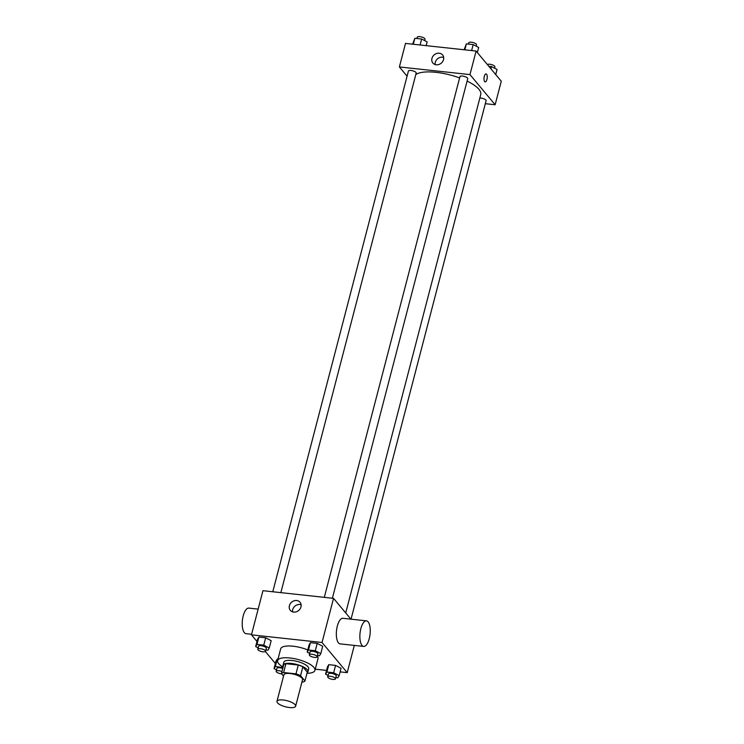 <?xml version="1.0" encoding="UTF-8"?>
<svg xmlns="http://www.w3.org/2000/svg" width="744" height="744" viewBox="0 0 744 744"><rect width="100%" height="100%" fill="white"/><g stroke="black" fill="none" stroke-linecap="round" stroke-linejoin="round"><path stroke-width="1.12" d="M295.126 704.717A9.644 3.134 14.6 0 1 295.638 706.196A9.644 3.134 14.6 0 1 285.51 706.8A9.644 3.134 14.6 0 1 276.973 701.332A9.644 3.134 14.6 0 1 285.101 700.281A9.644 3.134 14.6 0 1 295.126 704.717M276.973 701.332L283.864 674.855A9.644 3.134 14.6 0 1 292.001 673.804A9.644 3.134 14.6 0 1 302.027 678.24A9.644 3.134 14.6 0 1 302.538 679.718L295.638 706.196M281.437 673.599L283.734 664.773A12.453 4.045 14.6 0 1 285.901 663.704L298.279 665.043L295.982 673.869L283.603 672.529A12.453 4.045 14.6 0 0 281.437 673.599L283.538 676.119M301.952 681.941L302.799 682.034A12.453 4.045 14.6 0 0 304.966 680.965L300.557 675.673A12.453 4.045 14.6 0 0 295.982 673.869M304.966 680.965L307.272 672.139L302.854 666.847L300.557 675.673M298.279 665.043A12.453 4.045 14.6 0 1 302.854 666.847M307.114 672.725A12.862 4.185 -165.4 0 0 307.951 671.702A12.862 4.185 -165.4 0 0 296.558 664.411A12.862 4.185 -165.4 0 0 283.055 665.21A12.862 4.185 -165.4 0 0 283.278 666.522M283.055 665.21L283.817 662.272A12.862 4.185 14.6 0 1 294.661 660.867A12.862 4.185 14.6 0 1 308.035 666.791A12.862 4.185 14.6 0 1 308.714 668.754L307.951 671.702M285.901 663.704L283.603 672.529M283.139 667.08A19.288 6.278 14.6 0 1 277.596 660.653A19.288 6.278 14.6 0 1 293.861 658.552A19.288 6.278 14.6 0 1 313.912 667.424A19.288 6.278 14.6 0 1 314.935 670.372A19.288 6.278 14.6 0 1 306.965 673.292M317.316 656.087A19.288 6.278 14.6 0 1 318.004 658.607L314.935 670.372M277.596 660.653L280.665 648.88A19.288 6.278 14.6 0 1 307.784 649.931M282.99 667.619L275.345 666.438L277.261 659.082L277.986 659.156L277.261 659.082L275.959 661.221L274.043 668.577L276.536 669.888M265.924 649.958L267.961 650.182L269.254 648.033L271.169 640.677L265.682 637.803L258.884 637.059L257.591 639.208L255.676 646.564L258.159 647.866M340.138 671.879L347.216 672.65L322.04 642.491L251.453 634.837L256.996 641.477M265.385 651.539L275.373 663.499M315.251 669.182L326.56 670.409M335.832 677.561L337.869 677.784L339.162 675.636L341.078 668.279L335.581 665.396L328.792 664.662L327.49 666.81L325.574 674.166L328.067 675.468M317.456 655.548L319.492 655.762L320.785 653.623L322.701 646.266L317.214 643.383L310.415 642.649L309.123 644.788L307.207 652.144L309.69 653.455M354.311 645.411L347.216 672.65M350.917 619.166L333.544 598.353L262.948 590.699L251.453 634.837M333.544 598.353L322.04 642.491M300.967 606.927A6.324 5.441 140.1 0 1 296.27 611.801A6.324 5.441 140.1 0 1 290.327 610.35A6.324 5.441 140.1 0 1 291.695 602.119A6.324 5.441 140.1 0 1 300.037 602.249A6.324 5.441 140.1 0 1 300.967 606.927M363.677 646.424L340.138 643.876A12.862 5.041 -83.8 0 1 336.521 630.54A12.862 5.041 -83.8 0 1 342.91 618.301L366.439 620.849A12.862 5.041 -83.8 0 1 368.122 621.863A12.862 5.041 -83.8 0 1 369.731 636.464A12.862 5.041 -83.8 0 1 363.677 646.424A12.862 5.041 -83.8 0 1 360.05 633.088A12.862 5.041 -83.8 0 1 366.439 620.849M258.149 609.113L248.794 608.099A12.862 5.041 96.2 0 0 242.73 618.059A12.862 5.041 96.2 0 0 244.339 632.66A12.862 5.041 96.2 0 0 246.022 633.674L251.602 634.279M292.569 611.847A6.324 5.441 140.1 0 1 295.005 606.09A6.324 5.441 140.1 0 1 301.106 604.714M467.093 81.087A34.596 11.253 14.6 0 1 478.904 89.28A34.596 11.253 14.6 0 1 480.736 94.572L345.718 612.935M415.822 74.493A34.596 11.253 14.6 0 1 459.606 77.934M332.382 598.223L467.725 78.65A4.018 1.311 -165.4 0 0 464.163 76.372A4.018 1.311 -165.4 0 0 459.95 76.623L324.31 597.348M479.834 98.031A4.018 1.311 14.6 0 1 485.888 100.049A4.018 1.311 14.6 0 1 486.102 100.663L351.038 619.175M272.778 591.768L408.419 71.043A4.018 1.311 14.6 0 1 411.804 70.596A4.018 1.311 14.6 0 1 415.98 72.447A4.018 1.311 14.6 0 1 416.194 73.061L280.851 592.643M485.311 103.686L495.141 104.755L469.966 74.595L399.379 66.951L407.08 76.176M399.379 66.951L405.508 43.412L476.104 51.057L501.27 81.217L495.141 104.755M476.104 51.057L469.966 74.595M443.526 59.632A6.324 5.441 140.1 0 1 438.83 64.505A6.324 5.441 140.1 0 1 432.887 63.054A6.324 5.441 140.1 0 1 434.254 54.824A6.324 5.441 140.1 0 1 442.596 54.954A6.324 5.441 140.1 0 1 443.526 59.632M486.046 73.907A4.018 1.572 -83.8 0 1 486.576 74.223A4.018 1.572 -83.8 0 1 487.078 78.79A4.018 1.572 -83.8 0 1 485.19 81.905A4.018 1.572 -83.8 0 1 484.056 77.739A4.018 1.572 -83.8 0 1 486.055 73.907A4.018 1.572 -83.8 0 1 486.576 74.223A4.018 1.572 -83.8 0 1 487.078 78.79A4.018 1.572 -83.8 0 1 485.181 81.905M435.128 64.551A6.324 5.441 140.1 0 1 437.565 58.795A6.324 5.441 140.1 0 1 443.666 57.418M477.35 52.554L478.68 47.477L473.184 44.594L466.395 43.859L464.117 49.755M473.184 44.594L471.622 50.573M466.395 43.859L464.833 49.839M468.422 44.082L468.757 42.78A4.018 1.311 14.6 0 1 472.152 42.343A4.018 1.311 14.6 0 1 476.327 44.194A4.018 1.311 14.6 0 1 476.541 44.807L476.188 46.165M426.173 45.644L427.149 41.887L421.653 39.014L414.864 38.279L412.585 44.175M421.653 39.014L420.1 44.984M414.864 38.279L413.301 44.249M416.891 38.493L417.226 37.2A4.018 1.311 14.6 0 1 420.62 36.763A4.018 1.311 14.6 0 1 424.796 38.614A4.018 1.311 14.6 0 1 425.01 39.227L424.657 40.585M495.727 74.577L497.048 69.49L491.561 66.607L488.836 66.318M491.561 66.607L490.966 68.867M487.339 64.523A4.018 1.311 14.6 0 1 491.003 64.458A4.018 1.311 14.6 0 1 494.704 66.207A4.018 1.311 14.6 0 1 494.918 66.82L494.565 68.188M320.785 653.623L315.298 650.74L308.5 650.005L307.207 652.144M309.337 654.813L310.108 651.874A4.018 1.311 14.6 0 1 313.494 651.437A4.018 1.311 14.6 0 1 317.669 653.279A4.018 1.311 14.6 0 1 317.883 653.892L317.121 656.84A4.018 1.311 14.6 0 1 312.899 657.091A4.018 1.311 14.6 0 1 309.337 654.813A4.018 1.311 14.6 0 1 312.731 654.376A4.018 1.311 14.6 0 1 316.907 656.227A4.018 1.311 14.6 0 1 317.121 656.84M322.701 646.266L317.214 643.383L315.298 650.74M317.214 643.383L310.415 642.649L308.5 650.005M310.415 642.649L309.123 644.788M269.254 648.033L263.767 645.15L256.968 644.416L255.676 646.564M257.805 649.233L258.577 646.285A4.018 1.311 14.6 0 1 261.962 645.848A4.018 1.311 14.6 0 1 266.138 647.699A4.018 1.311 14.6 0 1 266.352 648.312L265.589 651.251A4.018 1.311 14.6 0 1 261.367 651.511A4.018 1.311 14.6 0 1 257.805 649.233A4.018 1.311 14.6 0 1 261.2 648.796A4.018 1.311 14.6 0 1 265.376 650.637A4.018 1.311 14.6 0 1 265.589 651.251M271.169 640.677L265.682 637.803L263.767 645.15M265.682 637.803L258.884 637.059L256.968 644.416M258.884 637.059L257.591 639.208M339.162 675.636L333.665 672.753L326.876 672.018L325.574 674.166M327.713 676.826L328.485 673.887A4.018 1.311 14.6 0 1 331.871 673.45A4.018 1.311 14.6 0 1 336.046 675.301A4.018 1.311 14.6 0 1 336.26 675.915L335.498 678.854A4.018 1.311 14.6 0 1 331.275 679.105A4.018 1.311 14.6 0 1 327.713 676.826A4.018 1.311 14.6 0 1 331.099 676.389A4.018 1.311 14.6 0 1 335.284 678.24A4.018 1.311 14.6 0 1 335.498 678.854M341.078 668.279L335.581 665.396L333.665 672.753M335.581 665.396L328.792 664.662L326.876 672.018M328.792 664.662L327.49 666.81M275.345 666.438L274.043 668.577M281.641 673.85A4.018 1.311 14.6 0 1 276.182 671.246L276.954 668.298A4.018 1.311 14.6 0 1 282.748 668.577M282.292 666.577L282.134 667.173M277.261 659.082L275.959 661.221M276.182 671.246A4.018 1.311 14.6 0 1 281.976 671.525"/></g></svg>

